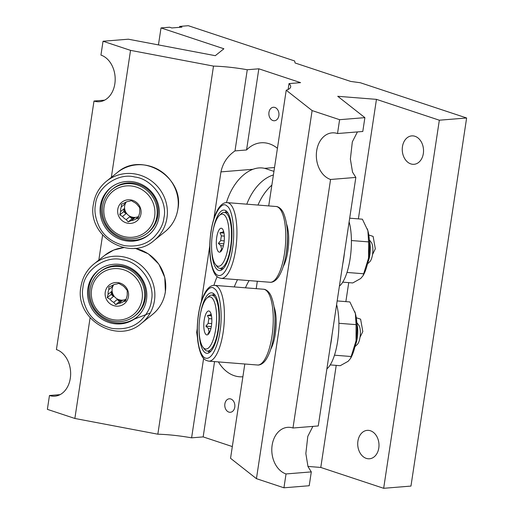<?xml version="1.0" encoding="UTF-8"?>
<svg xmlns="http://www.w3.org/2000/svg" width="514" height="514" viewBox="0 0 514 514"><rect width="100%" height="100%" fill="white"/><g stroke="black" fill="none" stroke-linecap="round" stroke-linejoin="round"><path stroke-width="0.77" d="M228.833 412.093A6.766 5.037 -94.6 0 0 230.375 412.279A6.766 5.037 -94.6 0 0 234.872 406.163A6.766 5.037 -94.6 0 0 230.818 398.986A6.766 5.037 -94.6 0 0 229.276 398.8A6.766 5.037 -94.6 0 0 224.779 404.916A6.766 5.037 -94.6 0 0 228.833 412.093M272.928 120.559A6.766 5.037 -94.6 0 0 274.463 120.751A6.766 5.037 -94.6 0 0 278.961 114.635A6.766 5.037 -94.6 0 0 274.906 107.458A6.766 5.037 -94.6 0 0 273.364 107.265A6.766 5.037 -94.6 0 0 268.867 113.382A6.766 5.037 -94.6 0 0 272.928 120.559M368.782 234.982L373.125 236.421L375.323 248.808L372.515 254.558M356.266 317.729L360.61 319.168L362.813 331.556L360.006 337.306M410.808 163.895A14.251 10.614 -94.6 0 0 414.046 164.3A14.251 10.614 -94.6 0 0 423.53 151.412A14.251 10.614 -94.6 0 0 414.984 136.287A14.251 10.614 -94.6 0 0 411.74 135.889A14.251 10.614 -94.6 0 0 402.263 148.777A14.251 10.614 -94.6 0 0 410.808 163.895M366.27 458.372A14.251 10.614 -94.6 0 0 369.515 458.771A14.251 10.614 -94.6 0 0 378.991 445.882A14.251 10.614 -94.6 0 0 370.446 430.764A14.251 10.614 -94.6 0 0 367.202 430.366A14.251 10.614 -94.6 0 0 357.725 443.254A14.251 10.614 -94.6 0 0 366.27 458.372M197.247 328.607L196.676 332.372L199.034 348.177M218.418 361.914A36.867 27.46 -94.6 0 0 234.333 375.721A36.867 27.46 -94.6 0 0 242.724 376.762A36.867 27.46 -94.6 0 0 242.884 376.749M288.123 89.468L289.016 83.589A52.255 10.505 8.6 0 1 290.686 86.847A52.255 10.505 8.6 0 1 286.221 90.207L268.719 205.915M257.328 281.254L256.203 288.662M244.812 364.002L230.548 458.302L256.441 478.669L283.94 487.792L286.035 473.947L311.304 471.897L309.21 485.736L283.94 487.792M348.736 282.629L345.864 301.622M336.22 365.377L320.781 467.451L307.931 466.429M277.431 148.295A36.867 27.46 -94.6 0 0 261.022 142.789A36.867 27.46 -94.6 0 0 246.559 149.966L234.994 150.904L247.266 69.743A52.255 10.505 8.6 0 0 213.503 66.1L130.537 50.366L103.038 41.248L128.314 39.199L215.282 55.685L223.898 48.772L161.017 27.917L169.614 27.223L171.837 27.962L181.95 27.139L179.72 26.4L188.31 25.7L294.631 60.954L295.094 62.984L350.754 81.443L360.314 82.735L466.628 117.989L439.335 120.205L383.662 488.3L320.781 467.451M439.335 120.205L376.454 99.356L358.38 218.874M161.017 27.917L158.447 44.911M330.566 179.476L355.842 177.42L318.256 425.958L292.98 428.008L330.566 179.476A23.715 17.662 85.4 0 1 316.348 154.316A23.715 17.662 85.4 0 1 332.121 132.869A23.715 17.662 85.4 0 1 337.518 133.537L362.788 131.481L364.882 117.642L339.606 119.691L337.518 133.537M103.038 41.248L100.943 55.094A23.715 17.662 -94.6 0 1 115.168 80.248A23.715 17.662 -94.6 0 1 99.395 101.695A23.715 17.662 -94.6 0 1 93.998 101.033L56.411 349.565A23.715 17.662 -94.6 0 1 70.63 374.725A23.715 17.662 -94.6 0 1 54.857 396.172A23.715 17.662 -94.6 0 1 49.466 395.504L47.372 409.35L74.864 418.467L157.837 434.195A52.255 10.505 8.6 0 1 191.6 437.838L203.165 436.9L232.322 446.57M104.612 100.166L93.998 101.033M234.994 150.904C227.541 156.018 222.858 163.015 220.949 171.882L253.004 169.279M201.327 301.615L209.763 245.859M213.843 218.868L220.949 171.882M203.615 358.374L191.6 437.838M213.503 66.1L157.837 434.195M466.628 117.989L410.962 486.083L383.662 488.3M60.074 394.643L49.466 395.504M339.606 119.691L312.114 110.574L256.441 478.669M312.114 110.574L286.221 90.207M286.035 473.947A23.715 17.662 85.4 0 1 271.81 448.793A23.715 17.662 85.4 0 1 287.583 427.346A23.715 17.662 85.4 0 1 292.98 428.008M355.842 177.42L352.533 172.132L350.375 159.089L352.321 141.903L357.41 131.918M311.304 471.897L307.995 466.609L305.843 453.566L307.79 436.38L312.872 426.395M376.454 99.356L337.737 96.291L364.882 117.642M179.72 26.4L179.579 27.332M130.537 50.366L111.332 177.343M102.607 235.059L98.817 260.09M90.091 317.806L74.864 418.467M247.266 69.743L258.831 68.805L300.581 82.645L289.016 83.589M258.831 68.805L246.559 149.966M214.55 361.612L203.165 436.9M234.281 286.928A42.373 26.959 -71.7 0 1 237.526 279.687M245.467 287.808A42.373 26.959 -71.7 0 1 249.078 280.605M213.933 285.36A42.373 26.959 -71.7 0 1 217.178 276.654M246.797 204.18A42.373 26.959 -71.7 0 1 273.397 174.972M226.449 202.612A42.373 26.959 -71.7 0 1 258.902 167.937A42.373 26.959 -71.7 0 1 266.034 168.759L273.943 171.38M257.983 205.06A42.373 26.959 -71.7 0 1 271.867 185.117M331.948 335.424A39.148 12.799 94.5 0 1 331.234 341.078A39.148 12.799 94.5 0 1 330.264 346.532M344.457 252.676A39.148 12.799 94.5 0 1 343.744 258.33A39.148 12.799 94.5 0 1 342.78 263.785M326.891 368.853A38.004 12.426 -85.5 0 0 337.621 341.341A38.004 12.426 -85.5 0 0 336.606 304.596M337.158 300.934L349.88 301.943L355.373 313.482A28.501 9.323 94.5 0 1 356.054 340.776L356.067 324.642L355.373 313.482A28.501 9.323 94.5 0 0 354.827 311.702L354.788 311.593M330.213 364.901L340.236 365.698L348.139 361.297L350.542 358.476L356.054 340.776A28.501 9.323 94.5 0 1 351.223 357.198L350.542 358.476M334.473 355.193L351.248 356.523M338.893 323.287L356.067 324.642M339.401 286.105A38.004 12.426 -85.5 0 0 350.137 258.593A38.004 12.426 -85.5 0 0 349.122 221.849M349.674 218.187L362.396 219.195L367.889 230.735A28.501 9.323 94.5 0 1 368.57 258.028L368.583 241.895L367.889 230.735A28.501 9.323 94.5 0 0 367.337 228.955L367.304 228.846M342.729 282.154L352.752 282.951L360.655 278.549L363.051 275.729L368.57 258.028A28.501 9.323 94.5 0 1 363.739 274.45L363.051 275.729M346.989 272.446L363.764 273.776M351.409 240.539L368.583 241.895M198.571 314.658C196.579 325.028 196.271 350.452 204.064 357.371C212.076 362.878 218.707 342.44 219.941 331.472C222.98 314.793 219.979 291.457 214.447 288.759C209.359 283.105 200.685 297.253 198.571 314.658M199.933 316.746A26.15 8.552 94.5 0 1 206.808 298.261A26.15 8.552 94.5 0 1 214.974 303.729A26.15 8.552 94.5 0 1 215.713 329.159A26.15 8.552 94.5 0 1 202.94 347.175A26.15 8.552 94.5 0 1 199.933 316.746M202.94 347.175L204.373 349.077A28.045 9.168 -85.5 0 0 207.399 351.056A28.045 9.168 -85.5 0 0 218.077 329.75A28.045 9.168 -85.5 0 0 211.826 295.132A28.045 9.168 -85.5 0 0 208.53 296.61L206.808 298.261M211.061 313.964A9.805 3.206 94.5 0 0 210.38 314.819L207.457 315.519L208.909 318.635A9.805 3.206 94.5 0 0 208.459 320.909A9.805 3.206 94.5 0 0 208.202 323.332L205.851 326.146L208.324 328.407A9.805 3.206 -85.5 0 0 209.237 331.748L207.913 333.714M211.447 325.805A12.008 3.926 94.5 0 1 207.675 334.743A12.008 3.926 94.5 0 1 204.199 320.1A12.008 3.926 94.5 0 1 209.532 311.285A12.008 3.926 94.5 0 1 211.447 325.805M199.098 330.945A30.326 9.914 -85.5 0 0 206.859 353.298A30.326 9.914 -85.5 0 0 218.405 330.264A30.326 9.914 -85.5 0 0 211.652 292.832A30.326 9.914 -85.5 0 0 200.466 313.688M208.009 351.101A30.326 9.914 -85.5 0 0 209.294 352.61M273.416 338.096A28.045 9.168 -85.5 0 0 274.11 334.19A28.045 9.168 -85.5 0 0 274.977 318.32M270.749 349.205A26.15 8.552 -85.5 0 0 275.324 333.882A26.15 8.552 -85.5 0 0 274.097 306.929M213.946 293.899A30.326 9.914 -85.5 0 0 212.436 295.184M209.237 331.748L209.853 331.8M210.894 328.613L208.324 328.407M208.202 323.332L211.71 323.608M211.813 318.866L208.909 318.635M210.38 314.819L211.305 314.889M211.492 315.84L207.457 315.519M211.318 326.576L205.851 326.146M354.917 346.732L357.339 344.393A10.203 3.335 -85.5 0 0 360.269 335.025A10.203 3.335 -85.5 0 0 358.849 325.304L356.825 322.619M355.187 345.53A14.45 4.722 -85.5 0 0 356.902 323.846M211.081 231.91C209.095 242.28 208.787 267.704 216.58 274.624C224.592 280.13 231.223 259.692 232.457 248.725C235.496 232.045 232.495 208.71 226.957 206.011C221.875 200.357 213.201 214.499 211.081 231.91M212.449 233.998A26.15 8.552 94.5 0 1 219.324 215.514A26.15 8.552 94.5 0 1 227.49 220.981A26.15 8.552 94.5 0 1 228.229 246.412A26.15 8.552 94.5 0 1 215.45 264.427A26.15 8.552 94.5 0 1 212.449 233.998M215.45 264.427L216.889 266.329A28.045 9.168 -85.5 0 0 219.915 268.308A28.045 9.168 -85.5 0 0 230.593 247.003A28.045 9.168 -85.5 0 0 224.342 212.385A28.045 9.168 -85.5 0 0 221.039 213.863L219.324 215.514M223.577 231.21A9.805 3.206 94.5 0 0 222.896 232.071L219.966 232.771L221.425 235.887A9.805 3.206 94.5 0 0 220.975 238.162A9.805 3.206 94.5 0 0 220.712 240.584L218.36 243.398L220.84 245.66A9.805 3.206 -85.5 0 0 221.752 249.001L220.422 250.967M223.963 243.058A12.008 3.926 94.5 0 1 220.191 251.995A12.008 3.926 94.5 0 1 216.715 237.352A12.008 3.926 94.5 0 1 222.048 228.537A12.008 3.926 94.5 0 1 223.963 243.058M211.614 248.198A30.326 9.914 -85.5 0 0 219.375 270.55A30.326 9.914 -85.5 0 0 230.921 247.517A30.326 9.914 -85.5 0 0 224.162 210.085A30.326 9.914 -85.5 0 0 212.982 230.94M220.519 268.353A30.326 9.914 -85.5 0 0 221.81 269.863M285.932 255.349A28.045 9.168 -85.5 0 0 286.619 251.442A28.045 9.168 -85.5 0 0 287.493 235.573M283.265 266.458A26.15 8.552 -85.5 0 0 287.84 251.128A26.15 8.552 -85.5 0 0 286.613 224.181M226.456 211.151A30.326 9.914 -85.5 0 0 224.952 212.436M221.752 249.001L222.369 249.052M223.41 245.865L220.84 245.66M220.712 240.584L224.226 240.86M224.329 236.119L221.425 235.887M222.896 232.071L223.821 232.142M224.008 233.093L219.966 232.771M223.834 243.829L218.36 243.398M367.426 263.978L369.855 261.645A10.203 3.335 -85.5 0 0 372.785 252.278A10.203 3.335 -85.5 0 0 371.365 242.557L369.341 239.871M367.703 262.782A14.45 4.722 -85.5 0 0 369.418 241.098M82.94 287.589C81.636 293.847 82.876 301.14 86.673 309.473C91.408 318.969 99.844 325.272 111.988 328.388C124.369 329.924 134.193 327.084 141.459 319.856C147.492 313.392 150.808 306.961 151.418 300.574C155.472 283.805 139.609 261.523 122.364 259.776C105.576 255.072 84.039 270.261 82.94 287.589M91.582 289.543A26.15 25.186 51.3 0 1 120.687 269.015A26.15 25.186 51.3 0 1 142.134 299.129A26.15 25.186 51.3 0 1 113.029 319.663A26.15 25.186 51.3 0 1 91.582 289.543M144.37 299.154A28.045 27.017 -128.7 0 0 130.729 270.448A28.045 27.017 -128.7 0 0 99.71 272.137A28.045 27.017 -128.7 0 0 90.143 288.874A28.045 27.017 -128.7 0 0 103.789 317.588A28.045 27.017 -128.7 0 0 134.809 315.898A28.045 27.017 -128.7 0 0 144.37 299.154M134.809 315.898L135.78 315.114A28.045 27.017 -128.7 0 0 145.346 298.377A28.045 27.017 -128.7 0 0 131.7 269.67A28.045 27.017 -128.7 0 0 100.68 271.36L99.71 272.137M108.12 294.297L107.246 297.606L110.009 299.238A9.805 9.445 -128.7 0 0 113.716 302.354L115.631 304.661L118.843 303.324A9.805 9.445 -128.7 0 0 123.251 301.744L125.615 301.088L126.489 297.779A9.805 9.445 51.3 0 0 127.138 295.492A9.805 9.445 51.3 0 0 127.202 293.089L127.228 290.461L125.307 288.155A9.805 9.445 51.3 0 0 121.606 285.039L118.843 283.407L116.479 284.069A9.805 9.445 51.3 0 0 112.065 285.643L108.859 286.979L108.833 289.607A9.805 9.445 51.3 0 0 108.184 291.901A9.805 9.445 51.3 0 0 108.12 294.297L111.622 291.489A9.805 9.445 -128.7 0 0 113.517 296.424L110.009 299.238M128.468 296.539A12.008 11.565 51.3 0 1 115.097 305.971A12.008 11.565 51.3 0 1 105.248 292.138A12.008 11.565 51.3 0 1 118.618 282.706A12.008 11.565 51.3 0 1 128.468 296.539M87.862 288.521A30.326 29.208 -128.7 0 0 102.614 319.567A30.326 29.208 -128.7 0 0 136.152 317.742A30.326 29.208 -128.7 0 0 146.496 299.636A30.326 29.208 -128.7 0 0 131.745 268.597A30.326 29.208 -128.7 0 0 98.206 270.422A30.326 29.208 -128.7 0 0 87.862 288.521M98.733 270.011A30.326 29.208 -128.7 0 0 88.916 287.679A30.326 29.208 -128.7 0 0 103.372 318.539A30.326 29.208 -128.7 0 0 136.673 317.311M123.251 301.744L126.071 299.489M113.716 302.354L117.218 299.54A9.805 9.445 -128.7 0 0 119.73 300.382A9.805 9.445 -128.7 0 0 122.345 300.51L118.843 303.324M126.148 299.193A9.805 9.445 51.3 0 1 120.205 299.996A9.805 9.445 51.3 0 1 113.742 284.737M113.453 284.859A9.805 9.445 -128.7 0 0 112.335 286.799L108.833 289.607M112.335 286.799L112.553 285.328M122.345 300.51L119.556 301.512L115.631 304.661M117.218 299.54L119.556 301.512M113.517 296.424L111.178 294.458L107.246 297.606M111.622 291.489L111.178 294.458M95.45 204.842C94.146 211.1 95.392 218.392 99.189 226.725C103.918 236.222 112.36 242.524 124.504 245.641C136.885 247.176 146.708 244.336 153.975 237.108C160.002 230.645 163.323 224.213 163.934 217.827C167.988 201.058 152.118 178.776 134.88 177.028C118.091 172.325 96.555 187.514 95.45 204.842M104.098 206.795A26.15 25.186 51.3 0 1 133.203 186.267A26.15 25.186 51.3 0 1 154.65 216.381A26.15 25.186 51.3 0 1 125.544 236.915A26.15 25.186 51.3 0 1 104.098 206.795M156.886 216.407A28.045 27.017 -128.7 0 0 143.239 187.7A28.045 27.017 -128.7 0 0 112.225 189.39A28.045 27.017 -128.7 0 0 102.659 206.127A28.045 27.017 -128.7 0 0 116.305 234.84A28.045 27.017 -128.7 0 0 147.319 233.15A28.045 27.017 -128.7 0 0 156.886 216.407M147.319 233.15L148.295 232.367A28.045 27.017 -128.7 0 0 157.856 215.629A28.045 27.017 -128.7 0 0 144.216 186.923A28.045 27.017 -128.7 0 0 113.196 188.612L112.225 189.39M120.636 211.55L119.762 214.858L122.525 216.49A9.805 9.445 -128.7 0 0 126.226 219.606L128.147 221.913L131.359 220.577A9.805 9.445 -128.7 0 0 135.767 218.996L138.131 218.341L139.005 215.032A9.805 9.445 51.3 0 0 139.654 212.745A9.805 9.445 51.3 0 0 139.712 210.342L139.737 207.714L137.823 205.407A9.805 9.445 51.3 0 0 134.122 202.291L131.359 200.659L128.995 201.321A9.805 9.445 51.3 0 0 124.581 202.895L121.368 204.231L121.343 206.859A9.805 9.445 51.3 0 0 120.694 209.153A9.805 9.445 51.3 0 0 120.636 211.55L124.137 208.742A9.805 9.445 -128.7 0 0 126.033 213.676L122.525 216.49M140.984 213.792A12.008 11.565 51.3 0 1 127.613 223.224A12.008 11.565 51.3 0 1 117.764 209.391A12.008 11.565 51.3 0 1 131.134 199.959A12.008 11.565 51.3 0 1 140.984 213.792M100.378 205.773A30.326 29.208 -128.7 0 0 115.13 236.819A30.326 29.208 -128.7 0 0 148.668 234.994A30.326 29.208 -128.7 0 0 159.012 216.889A30.326 29.208 -128.7 0 0 144.254 185.85A30.326 29.208 -128.7 0 0 110.716 187.674A30.326 29.208 -128.7 0 0 100.378 205.773M111.249 187.263A30.326 29.208 -128.7 0 0 101.425 204.932A30.326 29.208 -128.7 0 0 115.881 235.791A30.326 29.208 -128.7 0 0 149.188 234.564M135.767 218.996L138.581 216.741M126.226 219.606L129.734 216.792A9.805 9.445 -128.7 0 0 132.239 217.634A9.805 9.445 -128.7 0 0 134.861 217.763L131.359 220.577M138.658 216.445A9.805 9.445 51.3 0 1 132.721 217.249A9.805 9.445 51.3 0 1 126.258 201.983M125.969 202.111A9.805 9.445 -128.7 0 0 124.851 204.052L121.343 206.859M124.851 204.052L125.069 202.58M134.861 217.763L132.072 218.765L128.147 221.913M129.734 216.792L132.072 218.765M126.033 213.676L123.688 211.71L119.762 214.858M124.137 208.742L123.688 211.71M196.676 332.372L197.241 332.327M264.543 168.341L274.527 167.525M214.691 285.373C211.749 285.103 208.935 286.883 206.242 290.712C202.638 296.244 200.036 304.166 198.449 314.465C197.042 324.077 196.849 333.175 197.884 341.778C200.621 358.624 204.488 360.153 208.69 361.143A38.004 12.426 -85.5 0 0 223.16 332.282A38.004 12.426 -85.5 0 0 214.691 285.373L263.528 289.241C263.412 289.189 267.826 289.08 270.981 295.736C275.112 305.772 276.037 319.168 273.769 335.918C272.169 346.288 269.548 354.236 265.905 359.774C261.748 365.846 257.411 365.043 257.527 365.011A38.004 12.426 -85.5 0 0 271.99 336.143A38.004 12.426 -85.5 0 0 263.528 289.241M227.207 202.625C224.265 202.355 221.45 204.135 218.758 207.964C215.148 213.496 212.552 221.418 210.965 231.718C209.551 241.323 209.365 250.427 210.399 259.03C213.137 275.87 216.998 277.406 221.206 278.395A38.004 12.426 -85.5 0 0 235.669 249.534A38.004 12.426 -85.5 0 0 227.207 202.625L276.037 206.493C275.928 206.442 280.342 206.332 283.497 212.989C287.622 223.025 288.553 236.421 286.285 253.171C284.679 263.541 282.064 271.488 278.421 277.02C274.264 283.098 269.927 282.295 270.043 282.263A38.004 12.426 -85.5 0 0 284.505 253.396A38.004 12.426 -85.5 0 0 276.037 206.493M93.94 264.003C86.776 269.901 82.433 277.489 80.923 286.767C74.196 318.943 117.295 345.055 141.498 323.293A38.004 36.603 -128.7 0 0 154.457 300.613A38.004 36.603 -128.7 0 0 135.972 261.71A38.004 36.603 -128.7 0 0 93.94 264.003L104.817 255.278L113.729 250.055L123.816 247.594M135.015 248.23L148.379 253.865L158.813 264.087L164.776 277.393L165.392 291.804C163.876 301.082 159.539 308.67 152.375 314.574A38.004 36.603 -128.7 0 0 165.335 291.888A38.004 36.603 -128.7 0 0 134.822 248.249M134.16 319.2L150.268 312.917M123.906 247.613A38.004 36.603 -128.7 0 0 104.817 255.278M106.456 181.249C99.292 187.154 94.949 194.742 93.439 204.019C86.705 236.196 129.811 262.307 154.014 240.546A38.004 36.603 -128.7 0 0 166.973 217.865A38.004 36.603 -128.7 0 0 148.488 178.962A38.004 36.603 -128.7 0 0 106.456 181.249L117.327 172.531C141.536 150.769 184.635 176.88 177.902 209.057C176.392 218.334 172.055 225.922 164.885 231.827A38.004 36.603 -128.7 0 0 177.85 209.14A38.004 36.603 -128.7 0 0 159.359 170.243A38.004 36.603 -128.7 0 0 117.327 172.531M215.231 295.402L211.826 295.132M210.804 351.325L207.399 351.056M257.527 365.011L208.69 361.143M227.747 212.655L224.342 212.385M223.32 268.578L219.915 268.308M270.043 282.263L221.206 278.395M152.375 314.574L141.498 323.293M164.885 231.827L154.014 240.546"/></g></svg>

